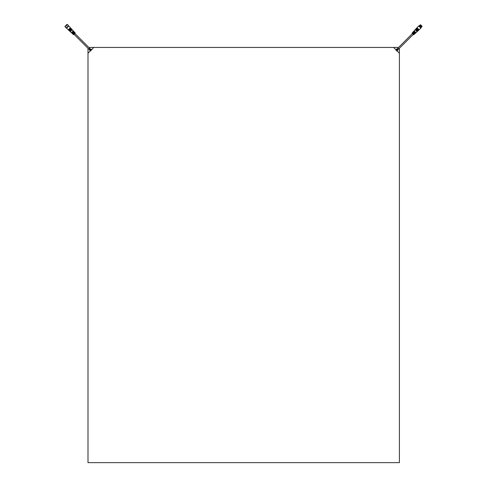 <?xml version="1.0" encoding="UTF-8"?>
<svg xmlns="http://www.w3.org/2000/svg" width="487" height="487" viewBox="0 0 487 487"><rect width="100%" height="100%" fill="white"/><g stroke="black" fill="none" stroke-linecap="round" stroke-linejoin="round"><path stroke-width="0.73" d="M413.378 34.309L398.616 49.071L397.776 48.225L412.532 33.463M397.818 48.42L398.11 48.706L397.088 49.37L396.942 48.992L397.891 48.347M398.135 48.73L398.421 49.023L397.855 49.899L397.471 49.753L398.208 48.657M397.088 49.37L395.992 50.295M397.855 49.899L397.782 50.088A0.883 0.883 0 0 1 397.581 50.392L396.832 51.141M396.942 48.992L396.759 49.059A0.883 0.883 0 0 0 396.448 49.26L396.735 49.552M397.471 49.753L397.581 50.392M398.555 47.446L93.784 47.446L87.995 53.235L87.995 462.65L399.401 462.65L399.401 53.235L393.612 47.446L395.937 49.771L396.448 49.26M87.995 48.286L87.995 53.235L90.32 50.904L89.188 48.657M90.612 50.618L91.166 50.064L90.655 49.552L90.941 49.26A0.883 0.883 0 0 0 90.637 49.059L89.498 48.347M91.453 49.771L93.784 47.446L88.835 47.446M396.229 50.064L396.783 50.618L397.289 50.106M397.069 50.904L399.401 53.235L399.401 48.286M72.228 29.731L70.28 31.679L71.388 32.696L72.137 31.947L72.423 32.239L71.686 32.97L72.496 33.706L73.196 33.006L73.482 33.299L72.794 33.987L73.598 34.723L75.272 33.049L74.535 32.245L73.847 32.933L73.555 32.647L74.261 31.941L73.525 31.138L72.788 31.874L72.496 31.588L73.245 30.839L72.228 29.731L70.335 31.618L70.085 31.387M73.068 34.2L73.367 34.474L73.068 34.2L74.748 32.513L75.022 32.818L73.829 34.011M72.478 32.666L71.96 33.183L72.259 33.463L71.96 33.183L73.732 31.412L74.012 31.71L72.259 33.463M74.56 33.28L75.022 32.818M73.732 31.412L73.214 31.929M74.341 34.607L73.714 34.607M70.031 31.448L72.003 29.482L71.772 29.226L69.775 31.223L70.031 31.448M71.772 29.226L69.836 31.156L69.586 30.931M69.525 30.991L71.54 28.977L71.309 28.727L69.276 30.76L69.525 30.991M71.309 28.727L69.331 30.699L69.081 30.468M69.026 30.529L71.078 28.477L70.852 28.222L68.77 30.304L69.026 30.529M70.852 28.222L68.831 30.237L68.582 30.005M68.521 30.072L70.621 27.972L70.39 27.722L68.271 29.841L68.521 30.072M70.39 27.722L68.704 26.036L66.585 28.155L68.271 29.841M68.606 26.134L66.439 28.057L65.118 26.876L67.431 24.569L68.49 25.628L66.177 27.936M68.606 25.89L66.323 27.936M67.431 24.569L65.118 26.736L64.899 26.517L67.017 24.35L64.899 26.517M74.858 33.463L89.62 48.225L88.774 49.071L74.012 34.309M89.918 49.753L89.541 49.899L88.896 48.95M90.448 48.992L90.302 49.37L89.212 48.633M89.541 49.899L89.614 50.088A0.883 0.883 0 0 0 89.809 50.392M90.302 49.37L90.655 49.552M90.101 50.106L90.85 50.849M90.941 49.26L91.69 50.009M414.894 31.588L414.607 31.874L413.871 31.138L413.134 31.941L413.834 32.647L413.548 32.933L412.854 32.245L412.118 33.049L413.792 34.723L414.595 33.987L413.907 33.299L414.193 33.006L414.9 33.706L415.703 32.97L414.967 32.239L415.253 31.947L416.001 32.696L417.109 31.679L415.161 29.731L414.145 30.839L414.894 31.588M412.647 32.513L414.327 34.2L414.023 34.474L412.367 32.818L412.647 32.513M413.658 31.412L415.435 33.183L415.131 33.463L413.384 31.71L413.658 31.412L414.175 31.929M413.566 34.011L414.023 34.474L414.327 34.2M415.131 33.463L415.435 33.183L414.912 32.666M417.109 31.679L415.161 29.731M412.367 32.818L412.83 33.28M412.233 33.792L412.233 33.165M415.393 29.482L417.365 31.448L417.615 31.223L415.618 29.226L415.393 29.482M415.618 29.226L417.615 31.223M415.849 28.977L417.864 30.991L418.114 30.76L416.081 28.727L415.849 28.977M416.081 28.727L418.114 30.76M416.312 28.477L418.37 30.529L418.619 30.304L416.543 28.222L416.312 28.477M416.543 28.222L418.619 30.304M416.769 27.972L418.869 30.072L419.118 29.841L417 27.722L416.769 27.972M419.118 29.841L420.805 28.155L418.686 26.036L417 27.722M418.93 26.274L420.567 27.911M420.683 27.796L419.051 26.158M421.407 27.071L419.77 25.434L421.529 26.949L420.975 27.796M421.407 27.357L419.484 25.434L419.051 25.866M421.529 26.949L419.891 25.312M421.699 26.828L420.013 25.147L420.531 24.74L422.101 26.31L421.578 26.949M421.334 25.507C422.241 26.408 422.241 26.408 421.334 25.507C420.433 24.6 420.433 24.6 421.334 25.507C422.223 26.389 422.223 26.389 421.334 25.507M396.759 49.059L396.905 49.443M397.398 49.936L397.782 50.088M89.614 50.088L89.992 49.936M90.491 49.443L90.637 49.059M75.156 33.767L75.156 33.165M413.073 34.607L413.676 34.607"/></g></svg>
